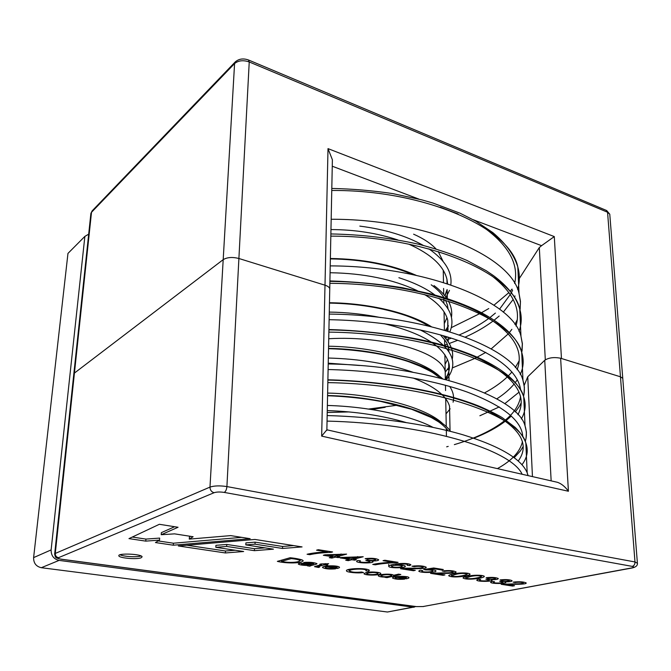 <?xml version="1.0" encoding="UTF-8"?>
<svg xmlns="http://www.w3.org/2000/svg" width="671" height="671" viewBox="0 0 671 671"><rect width="100%" height="100%" fill="white"/><g stroke="black" fill="none" stroke-linecap="round" stroke-linejoin="round"><path stroke-width="1.01" d="M415.81 606.567L387.461 612.011L41.317 567.708C36.1 566.483 33.533 563.12 33.609 557.609L67.964 253.412L84.865 236.402L88.689 234.154M414.074 607.28L59.09 560.394C53.722 559.111 51.063 555.613 51.122 549.91L84.865 236.402M330.962 229.566C354.783 229.633 377.094 233.097 397.903 239.966M408.807 244.143C431.017 254.091 443.732 265.817 446.945 279.304L447.54 283.732M447.112 289.578L445.016 296.003M330.082 272.736C363.598 273.24 392.669 279.211 417.295 290.652M424.508 294.519C437.786 302.512 445.544 311.134 447.783 320.402L447.716 331.08M445.695 336.397L444.982 337.698M384.189 323.69C421.942 333.068 443.43 346.068 448.656 362.701L448.656 362.701C450.048 368.513 448.983 374.082 445.46 379.409M328.236 363.179L359.664 365.494M413.101 377.999C434.322 386.32 446.467 395.739 449.545 406.249L450.048 430.723M327.263 410.585C355.991 411.575 382.252 415.55 406.047 422.52M445.527 300.214L447.473 305.238L448.027 308.836M446.978 317.702L444.277 323.648M448.329 347.092L448.941 351.604M447.557 359.497L445.058 364.387M328.58 346.219C374.183 346.848 422.487 359.849 440.21 376.8M327.624 393.072C376.213 394.162 427.276 407.632 443.405 424.315M331.172 219.266C425.431 218.931 511.495 256.062 519.035 293.529L520.453 301.354L520.151 309.105M330.216 265.884C426.077 266.11 513.5 301.271 520.973 336.339L522.39 343.653L522.063 350.908M329.235 314.087C426.739 314.9 515.571 347.93 522.977 380.44L524.378 387.209L524.026 393.902M328.22 363.95C427.435 365.401 517.71 396.116 525.049 425.892L526.433 432.082L526.047 438.205M327.163 415.55C376.02 416.926 426.345 424.03 462.982 434.791C499.929 446.207 521.325 458.863 527.171 472.761L528.111 475.613M331.759 190.472C425.028 189.809 510.254 228.115 517.827 267.024L517.827 267.024C519.908 274.632 519.832 282.105 517.593 289.436M515.043 295.945L514.431 297.169M513.181 299.434L503.284 312.149M499.19 316.024L494.2 320.159M493.11 320.998C485.116 326.987 475.873 332.33 465.397 337.027M457.714 340.289L449.26 343.485M447.255 344.189L444.688 345.062M330.828 236.133C425.657 235.999 512.216 272.426 519.74 309.037L519.74 309.037C521.946 316.637 521.694 324.068 518.993 331.331M329.864 283.321C426.311 283.758 514.246 318.155 521.702 352.309L521.702 352.317C524.059 359.908 523.581 367.297 520.268 374.477M517.316 379.769L515.32 382.562M514.271 383.871C509.843 389.197 504.013 394.204 496.8 398.876M328.865 332.12C426.991 333.168 516.343 365.368 523.732 396.897L523.732 396.897C526.265 404.496 525.46 411.835 521.317 418.914M327.834 382.613C427.695 384.307 518.515 414.133 525.821 442.86L525.821 442.86C528.572 450.476 527.297 457.765 521.979 464.718M326.878 429.817L321.661 436.116L324.999 285.192L238.901 258.494C232.443 256.867 227.209 257.245 223.191 259.643L74.431 373.059L73.793 374.175L74.431 373.059L223.191 259.643C227.209 257.245 232.443 256.867 238.901 258.494L324.999 285.192C327.758 286.089 329.344 287.255 329.755 288.706C329.344 287.255 327.758 286.089 324.999 285.192L328.01 148.626L554.288 236.586L561.459 358.507L620.465 376.8L622.763 378.318L620.465 376.8L560.629 358.247C554.145 356.964 548.853 357.626 544.743 360.26L527.742 376.792L524.11 385.582M329.729 289.738L329.755 288.706L329.729 289.738M622.814 379.006L622.763 378.318L622.814 379.006M519.136 392.099L504.751 403.69L519.136 392.099M473.198 219.719L541.572 245.67L539.316 247.549L519.337 278.473M512.023 289.084L510.203 291.214M508.953 292.564L493.965 305.188M488.765 308.551L481.493 312.711M479.799 313.6L451.239 327.674M448.085 329.226L445.594 330.451M443.12 261.422L438.23 251.541M435.974 248.899C430.816 243.388 423.359 238.49 413.613 234.187M445.334 378.603L445.2 371.482L445.334 378.603C449.209 372.95 450.316 367.649 448.656 362.701L449.016 380.373M368.547 409.058L397.685 405.167M541.572 245.67L554.288 236.586M332.338 162.105L332.388 159.773L328.01 148.626M366.056 572.64C369.889 571.382 380.189 572.137 380.776 573.428C381.547 575.424 365.175 575.718 363.967 573.73L366.056 572.64M453.26 574.024C457.32 572.74 468.207 572.43 470.044 574.074C470.623 575.944 452.212 578.469 448.714 575.743C448.689 575.248 450.199 574.67 453.26 574.024M467.687 576.28C471.788 575.03 482.483 574.72 484.328 576.322C484.898 578.15 466.471 580.641 463.049 577.983C463.032 577.488 464.575 576.926 467.687 576.28M141.053 557.819L142.109 556.838C142.034 553.994 117.593 552.896 118.842 555.798C118.842 558.046 136.649 559.648 141.053 557.819M178.31 545.951L225.372 552.954L243.64 551.52L215.819 547.326L226.639 546.437L254.418 550.673L273.416 549.163L245.812 544.886L255.022 544.173L282.499 548.459L302.067 546.915L254.93 539.442L178.31 545.951M326.542 566.903L325.401 567.624C326.643 568.471 329.26 568.74 333.269 568.429L335.517 568.849C329.394 569.335 325.074 568.899 322.575 567.549C321.459 565.552 338.033 565.066 339.484 567.247C339.719 567.632 338.914 568.043 337.077 568.48L326.542 566.903L326.559 566.022M331.868 558.087L329.251 557.685L332.732 556.745L323.321 555.278L324.965 554.825L346.63 554.112L337.018 556.704L339.903 557.156L338.243 557.601L335.357 557.148L331.868 558.087L331.893 556.972M395.622 564.865C400.99 564.73 404.21 565.141 405.292 566.106C406.592 568.152 388.937 568.438 388.719 566.332C388.199 564.395 406.777 561.837 410.878 564.772L409.755 565.619L407.171 565.267L407.876 564.722C406.039 563.464 398.381 563.942 395.622 564.865L395.622 563.992M491.038 579.66L492.12 580.138C492.539 581.791 477.073 581.74 476.745 580.155L478.188 579.241L480.654 579.534L479.547 580.222C479.916 581.245 489.939 581.069 489.276 579.97L485.888 579.249L487.876 578.93C491.675 579.467 494.233 579.325 495.559 578.519C494.133 577.823 491.617 577.697 488.01 578.125L486.139 577.706C491.835 577.11 495.886 577.387 498.301 578.536C498.159 579.392 495.743 579.761 491.038 579.66L491.029 579.249M506.043 584.399L514.531 585.716L512.636 586.077L501.187 584.307L513.902 583.862C517.677 583.921 523.573 583.728 523.388 582.923C521.719 582.16 518.977 582.025 515.143 582.52L513.156 582.134C519.346 581.472 523.69 581.74 526.198 582.94C526.878 584.659 512.493 584.256 506.043 584.399L506.018 583.896M435.647 573.47L444.915 574.913L443.078 575.307L430.581 573.37L443.43 572.866C447.448 572.917 453.26 572.732 453.143 571.868C451.331 571.004 448.421 570.845 444.42 571.39L442.223 570.971C448.673 570.224 453.294 570.543 456.087 571.927C456.07 573.856 442.457 573.227 435.647 573.47L435.638 572.917M393.055 562.281L383.032 560.696L384.86 560.243L398.088 562.34L396.603 562.701C388.19 562.952 381.086 563.657 375.29 564.814L372.74 564.42C378.1 563.288 384.877 562.575 393.055 562.281L393.047 561.535M327.356 551.898L316.553 550.195L318.297 549.7L332.59 551.965L331.164 552.359C322.558 552.644 315.454 553.416 309.834 554.682L307.075 554.254C312.258 553.021 319.019 552.233 327.356 551.898L327.373 551.134M365.888 570.845L366.374 570.241C364.017 568.144 348.475 569.243 349.465 570.962C351.579 572.262 355.596 572.615 361.501 572.019L363.531 572.506C358.037 573.579 346.672 572.237 346.563 571.004C344.307 568.412 366.844 567.498 369.369 570.333L368.773 571.113L365.888 570.845M290.149 557.727C296.808 558.44 301.153 559.396 303.175 560.587C302.881 563.497 286.081 563.615 277.358 561.375L290.149 557.727M324.001 564.907L317.693 566.71L319.639 567.062L318.54 567.481L314.489 566.643L321.568 564.546L319.773 564.277L321.04 563.942L328.639 563.69L325.267 564.571L327.725 564.948L324.001 564.907L324.018 563.9M393.575 575.299L398.582 574.15L400.822 574.485L386.999 577.639L384.936 577.328L386.186 577.043C382.076 577.161 379.476 576.783 378.377 575.928C377.094 574.309 391.629 573.311 393.558 575.215L393.558 575.206M348.291 560.637L345.724 560.235L349.247 559.312L340.021 557.878L341.682 557.433L363.221 556.745L353.5 559.279L356.335 559.723L354.649 560.151L351.822 559.715L348.291 560.637L348.308 559.555M405.687 568.823L415.29 570.316L413.495 570.727L400.537 568.723C405.636 567.498 421.958 569.042 423.225 567.171C421.287 566.24 418.301 566.072 414.284 566.651L411.994 566.215C418.528 565.435 423.267 565.77 426.211 567.221C427.024 569.1 412.246 568.614 405.687 568.823L405.687 568.236M504.81 581.816L505.85 582.277C506.303 583.896 490.979 583.879 490.593 582.311L492.078 581.405L494.502 581.698L493.37 582.369C493.973 583.435 503.846 583.133 503.049 582.118L499.727 581.413L501.715 581.103C505.481 581.623 508.031 581.489 509.373 580.692C507.981 580.021 505.489 579.895 501.916 580.314L500.08 579.903C505.808 579.325 509.809 579.585 512.082 580.7C512.007 581.531 509.583 581.908 504.81 581.816L504.802 581.413M128.966 538.62L159.363 524.294L178.058 527.263L161.216 534.712L174.586 533.864L193.114 536.733L189.272 539.115L230.715 535.609L250.14 538.687L173.277 545.204L155.454 542.554L159.522 540.121L145.766 541.12L128.966 538.62M428.442 569.503C432.803 569.645 435.286 570.082 435.898 570.795C437.442 572.782 419.66 573.118 418.763 571.088L420.063 570.199L422.705 570.56L421.782 571.197C422.571 572.506 433.5 572.036 432.795 570.811C431.763 570.124 429.406 569.83 425.724 569.931L423.736 569.52L433.701 567.985L443.338 569.511L441.476 569.931L433.751 568.706L428.442 569.503L428.433 568.798M371.524 560.922L373.068 561.619C373.512 563.556 357.022 563.254 356.553 561.375L357.643 560.47L360.436 560.805L359.622 561.501C360.025 562.743 370.878 562.659 369.939 561.384L365.829 560.453L367.725 560.084C371.826 560.688 374.485 560.545 375.685 559.656C373.915 558.784 371.155 558.616 367.389 559.136L365.15 558.649C371.415 557.928 375.919 558.297 378.67 559.748C378.612 560.646 376.23 561.04 371.524 560.922L371.533 560.453M396.553 577.354L395.236 578.075C396.209 578.805 398.666 579.031 402.592 578.754L404.638 579.14C398.826 579.585 394.791 579.207 392.535 578.025C392.049 576.07 408.22 575.735 408.941 577.605C409.209 577.983 408.312 578.385 406.265 578.805L396.553 577.354L396.553 576.59M307.419 565.838L308.123 565.46C303.082 565.418 299.811 564.965 298.327 564.11C298.125 562.6 308.366 563.556 312.694 564.143L313.894 563.64C312.225 562.843 309.583 562.592 305.976 562.902L303.753 562.483C309.599 562.013 314.011 562.415 316.997 563.682C316.712 564.579 310.111 565.427 309.952 566.215L307.419 565.838M479.874 415.76L499.224 406.936M532.447 476.603L527.742 376.792M328.731 338.729C385.38 335.466 441.568 352.619 445.2 371.482L444.873 354.682M555.882 481.946L557.475 482.306C561.535 483.749 565.183 486.727 568.421 491.256L560.629 358.247M301.984 559.765L299.996 560.369M281.543 561.359C288.295 563.179 300.021 562.39 299.979 560.486C298.754 559.706 295.869 559.069 291.331 558.582L281.543 561.359L281.585 560.176M291.357 557.911L291.331 558.582M318.549 566.928L318.54 567.481M321.585 564.017L321.568 564.546M325.284 563.581L325.267 564.571M326.467 564.756L326.45 565.276M349.507 570.308L347.754 569.872M368.782 569.872L368.773 571.113M392.334 574.619L391.713 574.77M381.011 575.039L380.105 574.879M386.999 576.666L386.999 577.639M382.764 575.139L381.002 575.944C382.16 577.463 392.325 576.389 391.73 575.383C389.641 574.46 386.655 574.376 382.764 575.139M331.172 551.738L331.164 552.359M309.859 553.642L309.834 554.682M349.255 558.616L349.247 559.312M353.508 558.197L353.5 559.279M354.657 559.455L354.649 560.151M351.83 558.633L351.822 559.715M357.643 557.115L344.248 557.836L350.916 558.876L357.643 557.115L357.651 556.586M344.257 557.299L344.248 557.836M396.603 562.097L396.603 562.701M375.299 563.908L375.29 564.814M424.156 566.391L423.2 566.534M413.487 570.031L413.495 570.727M414.275 565.879L414.284 566.651M453.94 571.096L453.118 571.222M443.07 574.628L443.078 575.307M444.403 570.66L444.42 571.39M501.9 579.702L501.916 580.314M512.61 585.422L512.636 586.077M515.118 581.883L515.143 582.52M159.522 540.121L159.673 538.092L145.926 539.09L132.296 537.052M241.711 537.354L173.412 543.208L158.18 540.927M190.572 536.339L189.407 537.068L189.272 539.115M174.628 526.718L161.367 532.64L161.216 534.712M173.412 543.208L173.277 545.204M145.926 539.09L145.766 541.12M490.241 579.207L489.268 579.367M487.993 577.496L488.01 578.125M425.716 569.218L425.724 569.931M441.459 569.218L441.476 569.931M433.734 567.993L433.751 568.706M403.565 565.326L402.223 565.603M391.654 565.578L390.212 565.276M409.738 564.168L409.755 565.619M393.063 565.628L391.646 566.475C391.923 567.758 402.382 567.465 402.214 566.106C400.444 565.167 397.4 565.007 393.063 565.628M371.524 560.595L369.947 560.872M367.398 558.356L367.389 559.136M332.749 556.041L332.732 556.745M337.035 555.58L337.018 556.704M338.259 556.896L338.243 557.601M335.374 556.024L335.357 557.148M341.036 554.489L327.591 555.236L334.393 556.293L341.036 554.489L341.044 553.952M327.599 554.682L327.591 555.236M395.244 577.161L394.372 577.001M407.104 576.834L406.433 576.985M406.257 577.815L406.265 578.805M398.071 577.06L405.359 578.15L406.408 577.572C404.848 576.741 402.072 576.574 398.071 577.06L398.071 576.423M337.832 566.441L336.85 566.592M325.427 566.727L324.269 566.483M337.11 566.626L337.077 568.48M328.01 566.576L335.919 567.758L336.834 567.18C334.98 566.232 332.036 566.03 328.01 566.576L328.018 565.854M314.38 562.86L313.919 562.986M305.993 562.223L305.976 562.902M309.985 564.839L309.952 566.215M301.472 564.353C305.179 565.234 308.501 565.276 311.445 564.479C308.543 564.261 300.86 563.221 301.38 564.261L301.472 564.353M311.461 564.034L311.445 564.479M186.89 545.229L225.473 551L235.135 550.237M215.819 547.326L215.928 545.33L226.748 544.441L254.502 548.702L264.986 547.855M245.812 544.886L245.905 542.873L255.106 542.151L282.575 546.462L293.638 545.582M225.473 551L225.372 552.954M226.748 544.441L226.639 546.437M254.502 548.702L254.418 550.673M255.106 542.151L255.022 544.173M282.575 546.462L282.499 548.459M120.042 554.774C123.623 556.653 137.27 557.425 141.078 555.965M482.541 575.626L481.543 575.894M465.859 577.144L464.844 576.976M470.002 576.641L465.833 578.067C468.652 579.929 481.77 577.32 481.56 576.314C478.54 575.408 474.682 575.517 470.002 576.641M468.299 573.37L467.251 573.663M451.516 574.913L450.459 574.728M455.617 574.393L451.524 575.827C452.111 576.414 454.166 576.615 457.697 576.423C463.082 575.735 466.27 574.955 467.259 574.082C464.24 573.126 460.365 573.227 455.617 574.393M379.006 572.623L378.058 572.841M366.735 572.9L365.762 572.715M368.413 572.992L366.727 573.814C366.777 575.106 377.932 574.829 378.016 573.302C376.28 572.355 373.076 572.254 368.413 572.992M88.069 240L55.173 549.264M412.615 607.322L387.461 612.011M59.09 560.394L41.317 567.708M51.122 549.91L33.609 557.609M359.815 226.11C384.969 229.348 406.106 235.773 423.225 245.368M428.895 248.866C445.108 260.138 452.413 272.124 450.811 284.823M449.469 290.375L445.997 297.303M444.219 299.811L443.825 300.306M398.884 277.719C413.797 282.474 425.8 288.228 434.9 294.988M438.968 298.268C451.08 309.365 454.712 320.52 449.855 331.726M447.02 336.8L445.737 338.553M329.276 312.082C346.722 312.325 363.883 314.162 380.767 317.584M420.054 329.847C451.575 345.733 460.34 362.332 446.341 379.643M385.179 407.305L371.919 409.57M348.87 411.919L327.23 412.489M328.337 358.029C359.748 358.868 387.922 363.598 412.866 372.229M327.373 405.46C367.188 406.517 409.922 415.181 432.938 427.335M330.367 258.503C362.81 258.889 391.403 264.491 416.154 275.311M434.003 285.569C439.58 289.704 443.858 294.024 446.844 298.536M448.396 301.111C451.298 306.513 452.313 311.931 451.44 317.358M448.463 325.821L445.443 330.409M329.469 302.747C367.792 303.049 408.899 312.543 431.227 326.601M442.986 335.601C450.736 343.393 453.831 351.252 452.262 359.17M449.327 366.676L445.351 372.036M328.538 348.4C374.712 349.063 423.552 361.845 442.499 378.629M449.713 386.454C453.227 391.721 454.351 396.964 453.093 402.197M450.149 408.824L446.014 413.864M327.574 395.521C382.109 396.695 438.138 412.799 450.568 431.394M329.125 319.69C378.167 320.562 428.534 329.109 463.938 342.562C499.442 356.888 518.339 372.682 520.637 389.952M520.579 396.544C519.22 404.949 514.238 412.715 505.632 419.836M504.475 420.792C492.137 430.405 475.429 438.348 454.342 444.63M448.203 446.4L446.651 446.827M328.102 369.528C378.847 370.711 430.925 379.107 466.999 391.981C503.091 405.653 521.686 420.499 522.784 436.511M522.466 441.568C520.201 451.642 511.839 460.658 497.379 468.618M327.054 421.103C422.244 423.233 510.698 448.798 522.139 474.254M483.858 227.477C508.752 245.552 519.01 264.223 514.64 283.481M512.577 290.132L511.419 292.774M511.185 293.252L499.551 309.163M495.399 313.08L490.006 317.5M488.798 318.406C480.369 324.588 470.581 330.082 459.425 334.863M451.323 338.15L446.777 339.828M445.108 340.415L444.605 340.591M491.617 275.689C513.021 292.304 521.141 309.071 515.957 325.997M329.906 281.35C385.28 282.08 441.719 293.646 476.829 311.218C511.487 329.964 524.907 349.457 517.098 369.721M328.916 329.872C386.387 330.92 444.915 342.403 480.394 359.346C515.294 377.396 527.809 395.848 517.937 414.695M327.893 380.063C387.821 381.48 448.79 392.887 484.521 409.109C519.53 426.412 530.778 443.707 518.255 460.994M609.847 215.131L609.771 214.225L607.557 212.246L634.984 561.954L637.408 563.271M606.19 210.333L607.557 212.246L249.235 61.958L226.907 486.576L634.984 561.954C634.984 564.328 634.07 565.804 632.241 566.383C634.372 566.869 634.179 567.389 631.671 567.934L423.04 606.542L416.473 606.601L61.833 559.262C58.696 558.775 57.58 558.247 58.503 557.685L214.083 492.715C216.649 491.885 220.029 491.784 224.223 492.413L632.241 566.383M248.438 59.962L249.235 61.958C243.254 59.929 238.373 60.465 234.582 63.569L209.981 487.104C214.25 485.687 219.887 485.51 226.907 486.576C226.597 489.57 225.708 491.516 224.223 492.413M73.827 373.873L90.853 213.781L92.145 210.879L235.253 61.925L234.582 63.569L91.508 212.296L55.274 553.441L209.981 487.104C210.073 490.073 211.449 491.944 214.083 492.715M539.316 247.549L545.305 359.799M332.254 166.215L418.889 199.102M440.159 207.18L458.092 213.99M568.421 491.256L321.661 436.116M551.151 480.864L544.743 360.26M61.329 559.195L61.531 559.295C54.351 557.71 55.634 557.45 54.653 554.095L55.274 553.441C55.257 555.747 56.33 557.165 58.503 557.685M631.671 567.934L632.3 567.943C636.133 567.02 637.827 565.334 637.375 562.868L609.771 214.225L606.685 210.543L248.782 60.105C243.447 58.134 238.935 58.738 235.253 61.925M632.3 567.943L423.04 606.542M423.619 606.534L416.473 606.601M447.029 283.565L446.945 279.304L447.591 283.749M447.071 289.562L444.814 295.752M447.154 289.595L447.356 299.333M447.783 320.402L448.01 331.164M448.127 337.144L448.228 341.833M444.051 297.656C441.275 293.311 436.997 289.025 431.201 284.798M412.959 274.632C389.113 264.542 361.585 259.3 330.358 258.905M329.461 303.099C357.232 303.602 382.688 307.754 405.821 315.546C414.485 318.599 422.076 322.08 428.601 325.972M440.402 334.871C444.839 339.945 447.104 343.007 447.188 344.047L448.194 346.63M328.53 348.685C346.907 349.205 365.007 351.218 382.839 354.716C395.043 357.584 403.917 360.008 409.478 362.005L420.214 366.223C433.802 372.959 430.363 370.853 440.109 378.025M327.574 395.739C345.674 396.393 363.405 398.28 380.742 401.401L411.675 409.302L431.294 417.513L438.079 421.539C440.101 422.764 446.265 427.779 448.111 430.782M527.985 475.588L527.171 472.761L525.821 442.86C523.866 437.576 520.302 432.401 515.118 427.335L502.202 417.622C497.714 414.837 490.66 411.289 481.032 406.978C444.143 391.587 385.481 381.178 327.893 379.794M331.801 188.45C352.485 188.87 372.917 190.606 393.089 193.651L421.891 199.883L432.912 203.045L459.996 213.177L475.613 221.069L492.866 232.619C505.859 243.573 514.179 255.039 517.827 267.024L519.035 293.529L520.419 301.858L520.017 310.036M517.198 319.841L514.925 324.496M511.864 329.327L509.406 332.556M508.425 333.739L491.239 348.853M485.804 352.376L475.001 358.356L452.455 367.884M449.26 368.991L447.331 369.646M330.87 233.944C361.216 234.515 390.354 237.92 418.285 244.16C436.058 248.731 452.262 254.15 466.907 260.415L486.131 270.673L493.403 275.571C507.603 286.131 516.385 297.287 519.74 309.037L520.973 336.339L522.323 343.854L521.786 352.56M519.211 360.654L515.336 367.549M511.939 372.002L508.433 375.802M507.553 376.666C501.38 382.596 493.73 387.989 484.613 392.854M329.914 280.939C354.489 281.686 378.603 283.934 402.256 287.674L430.807 293.89L444.865 297.907C458.402 302.252 470.472 307.117 481.09 312.501C503.971 324.781 517.509 338.05 521.702 352.309L522.977 380.44C524.613 385.884 524.806 391.185 523.548 396.343M521.224 402.818C519.32 406.106 520.545 405.183 515.211 411.919M511.336 416.02L506.379 420.348M505.221 421.254C497.085 427.494 486.634 433.147 473.852 438.205M328.924 329.536C363.783 330.467 399.245 334.829 428.844 341.489C448.077 346.127 464.886 351.654 479.279 358.088C504.139 369.646 518.951 382.579 523.732 396.897L525.049 425.892C526.752 431.26 526.836 436.444 525.292 441.426M523.229 446.416L520.344 450.987L514.212 457.672M443.254 270.279L443.481 282.441M443.598 288.438L443.716 294.418M443.766 297.228L443.883 303.175M444.051 311.864L444.403 330.107M444.512 336.054L444.538 337.203M444.588 339.677L444.714 346.219M332.388 159.773L326.861 430.363M92.145 210.879L90.895 213.395M446.441 436.184L446.299 428.492M446.257 426.714L445.72 398.792M445.569 390.572L445.46 385.271M445.351 379.375L445.2 371.482M326.878 429.792L557.475 482.306M54.678 553.91L73.793 374.175M61.615 559.304L416.037 606.601M299.996 560.486L300.029 559.27M317.584 566.71L317.609 565.594M366.374 570.241L366.383 569.201M349.507 570.786L349.524 569.327M381.011 574.67L381.011 575.852M391.713 574.493L391.713 575.341M423.2 567.138L423.191 566.215M453.126 571.843L453.11 570.954M493.378 582.227L493.353 581.556M503.065 582.118L503.032 581.296M509.373 580.692L509.339 579.861M523.372 582.898L523.338 582.084M479.572 580.038L479.547 579.409M489.293 579.979L489.26 579.132M495.559 578.519L495.533 577.672M421.849 570.954L421.849 570.442M432.82 570.811L432.812 569.813M388.719 566.307L388.71 564.462M407.867 564.705L407.859 563.783M391.654 564.839L391.654 566.274M402.223 565.091L402.223 566.106M359.622 561.35L359.631 560.713M369.939 561.384L369.947 560.369M375.685 559.656L375.693 558.683M395.244 577.932L395.244 576.808M406.408 577.572L406.4 576.708M325.41 567.481L325.435 566.215M336.842 567.171L336.859 566.24M313.911 563.64L313.927 562.784M301.396 564.126L301.422 563.263M465.85 576.699L465.875 577.848M481.535 575.458L481.56 576.305M451.508 574.435L451.533 575.659M467.242 573.193L467.259 574.082M366.735 572.489L366.727 573.688M378.058 572.438L378.058 573.302"/></g></svg>
